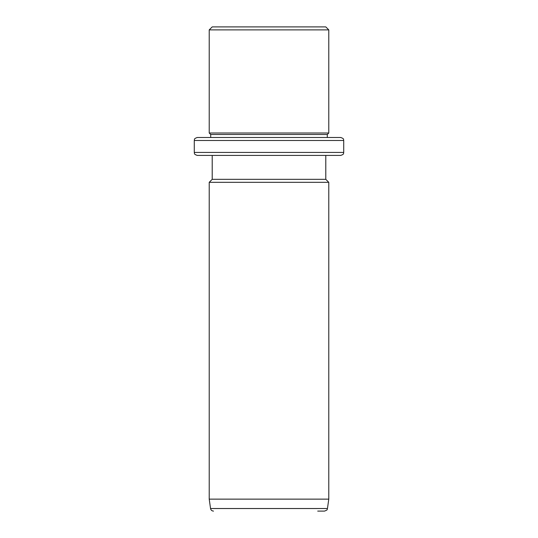 <?xml version="1.0" encoding="UTF-8"?>
<svg xmlns="http://www.w3.org/2000/svg" width="538" height="538" viewBox="0 0 538 538"><rect width="100%" height="100%" fill="white"/><g stroke="black" fill="none" stroke-linecap="round" stroke-linejoin="round"><path stroke-width="0.81" d="M219.161 26.9L325.786 26.9L328.779 29.886L209.221 29.886L212.214 26.9L219.161 26.9M194.279 140.479L343.721 140.479L343.721 152.436L194.279 152.436L194.279 140.479C194.85 139.591 193.182 138.912 197.264 137.486L210.714 137.486L210.714 134.5L209.221 133.007L328.779 133.007L328.779 29.886M210.714 134.5L327.286 134.5L328.779 133.007M217.85 137.486L327.286 137.486L327.286 134.5M331.953 137.486L327.286 137.486M197.264 137.486L340.736 137.486C344.818 138.912 343.15 139.591 343.721 140.479M331.953 155.421L325.786 155.421L325.786 179.336L328.779 182.321L209.221 182.321L212.214 179.336L325.786 179.336M212.214 179.336L212.214 155.421L197.264 155.421L340.736 155.421C344.818 154.002 343.15 153.317 343.721 152.436M328.779 499.143L327.46 508.524L210.54 508.524L209.221 499.143L328.779 499.143L328.779 182.321M317.702 511.1L324.501 511.1C328.664 509.58 326.687 509.311 327.46 508.524M209.221 133.007L209.221 29.886M194.279 152.436C194.85 153.317 193.182 154.002 197.264 155.421M209.221 499.143L209.221 182.321M210.54 508.524C210.889 510.118 211.878 510.972 213.499 511.1"/></g></svg>
